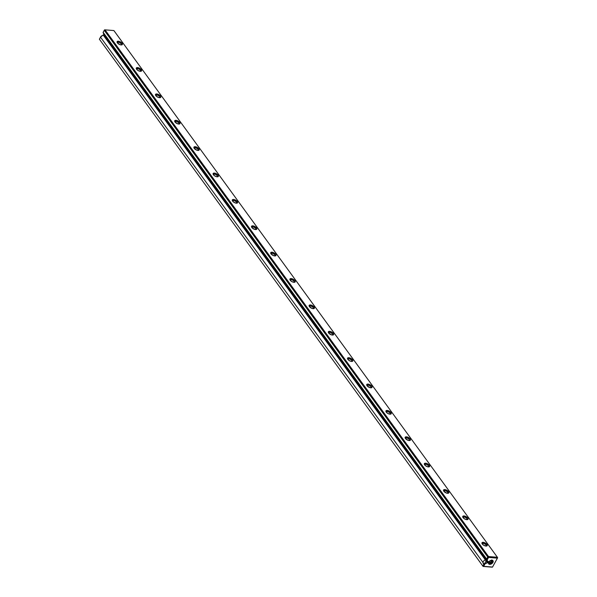 <?xml version="1.0" encoding="UTF-8"?>
<svg xmlns="http://www.w3.org/2000/svg" width="597" height="597" viewBox="0 0 597 597"><rect width="100%" height="100%" fill="white"/><g stroke="black" fill="none" stroke-linecap="round" stroke-linejoin="round"><path stroke-width="0.9" d="M497.614 557.792L492.503 567.12L497.614 557.792L497.383 557.262L113.893 30.566L105.027 29.85L488.518 556.546L497.383 557.262L113.893 30.566L105.027 29.85L488.518 556.546L487.749 557.001L104.259 30.305L104.497 29.88L105.027 29.85L104.497 29.88L103.139 32.35L486.63 559.046L487.786 561.508L488.518 561.568L487.98 562.553L485.055 563.792L483.66 566.337L492.532 567.053L497.405 558.15L488.533 557.434L487.145 559.979L487.786 561.508L103.721 34.022L103.08 32.492L104.259 30.305L487.749 557.001L488.279 556.971L488.533 557.434L487.145 559.979L103.139 32.35L103.721 34.022L487.786 561.508L488.518 561.568L487.98 562.553L103.915 35.066L104.162 34.619L103.184 35.007L103.915 35.066L487.98 562.553L484.003 563.852L100.512 37.156L103.184 35.007L487.249 562.493L103.184 35.007L100.99 36.305L99.386 39.208L100.512 37.156L484.003 563.852L485.055 563.792L483.66 566.337L483.107 566.434L99.386 39.208L483.107 566.434L482.876 565.896L484.003 563.852L482.876 565.896L483.137 566.366L492.532 567.053L497.614 557.792M491.973 567.15L483.107 566.434L491.973 567.15M488.749 562.098L491.085 560.284L493.107 560.919L492.324 563.217L490.577 564.247L488.555 563.62L488.749 562.098M410.117 438.877L410.46 439.579L409.93 440.482L408.139 440.34L405.453 438.504L405.176 437.243L407.43 437.049L410.117 438.877A2.985 1.366 -151.3 0 1 409.684 440.541A2.985 1.366 -151.3 0 1 405.206 438.086A2.985 1.366 -151.3 0 1 406.706 436.87A2.985 1.366 -151.3 0 1 410.117 438.877M294.896 280.635L295.239 281.329L294.709 282.239L292.926 282.09L290.926 280.986L289.955 279L292.209 278.799L294.896 280.635A2.985 1.366 -151.3 0 1 294.463 282.291A2.985 1.366 -151.3 0 1 289.985 279.844A2.985 1.366 -151.3 0 1 291.485 278.62A2.985 1.366 -151.3 0 1 294.896 280.635M333.305 333.38L333.648 334.081L333.119 334.984L331.328 334.842L328.641 333.007L328.365 331.745L330.611 331.551L333.305 333.38A2.985 1.366 -151.3 0 1 332.872 335.044A2.985 1.366 -151.3 0 1 328.395 332.589A2.985 1.366 -151.3 0 1 329.895 331.372A2.985 1.366 -151.3 0 1 333.305 333.38M179.675 122.385L179.951 123.646L177.705 123.848L175.011 122.012L174.742 120.751L176.988 120.557L179.675 122.385A2.985 1.366 -151.3 0 1 179.242 124.049A2.985 1.366 -151.3 0 1 174.764 121.594A2.985 1.366 -151.3 0 1 176.264 120.378A2.985 1.366 -151.3 0 1 179.675 122.385M314.104 307.007L314.373 308.268L313.91 308.612L312.127 308.462L309.433 306.634L309.164 305.373L311.41 305.171L314.104 307.007A2.985 1.366 -151.3 0 1 313.671 308.664A2.985 1.366 -151.3 0 1 309.186 306.216A2.985 1.366 -151.3 0 1 310.686 304.992A2.985 1.366 -151.3 0 1 314.104 307.007M141.273 69.64L141.549 70.901L139.295 71.095L137.303 69.991L136.332 68.006L138.579 67.804L141.273 69.64A2.985 1.366 -151.3 0 1 140.84 71.297A2.985 1.366 -151.3 0 1 136.362 68.849A2.985 1.366 -151.3 0 1 137.862 67.625A2.985 1.366 -151.3 0 1 141.273 69.64M371.707 386.132L372.05 386.826L371.521 387.737L369.737 387.587L367.043 385.752L366.774 384.498L369.021 384.296L371.707 386.132A2.985 1.366 -151.3 0 1 371.274 387.789A2.985 1.366 -151.3 0 1 366.797 385.341A2.985 1.366 -151.3 0 1 368.297 384.117A2.985 1.366 -151.3 0 1 371.707 386.132M467.727 518.002L468.07 518.703L467.541 519.606L465.75 519.457L463.757 518.353L462.787 516.368L465.033 516.166L467.727 518.002A2.985 1.366 -151.3 0 1 467.294 519.659A2.985 1.366 -151.3 0 1 462.817 517.211A2.985 1.366 -151.3 0 1 464.317 515.987A2.985 1.366 -151.3 0 1 467.727 518.002M352.506 359.76L352.849 360.454L352.32 361.357L350.536 361.215L348.536 360.103L347.566 358.118L349.82 357.924L352.506 359.76A2.985 1.366 -151.3 0 1 352.073 361.416A2.985 1.366 -151.3 0 1 347.596 358.961A2.985 1.366 -151.3 0 1 349.096 357.745A2.985 1.366 -151.3 0 1 352.506 359.76M448.526 491.629L448.795 492.891L448.332 493.234L446.549 493.085L443.855 491.249L443.586 489.995L445.832 489.794L448.526 491.629A2.985 1.366 -151.3 0 1 448.093 493.286A2.985 1.366 -151.3 0 1 443.608 490.838A2.985 1.366 -151.3 0 1 445.116 489.615A2.985 1.366 -151.3 0 1 448.526 491.629M218.084 175.137L218.427 175.831L217.898 176.742L216.107 176.593L214.114 175.488L213.144 173.503L215.39 173.302L218.084 175.137A2.985 1.366 -151.3 0 1 217.651 176.794A2.985 1.366 -151.3 0 1 213.174 174.346A2.985 1.366 -151.3 0 1 214.674 173.123A2.985 1.366 -151.3 0 1 218.084 175.137M486.928 544.374L487.204 545.636L484.958 545.837L482.958 544.725L481.988 542.74L484.242 542.546L486.928 544.374A2.985 1.366 -151.3 0 1 486.495 546.039A2.985 1.366 -151.3 0 1 482.018 543.583A2.985 1.366 -151.3 0 1 483.518 542.367A2.985 1.366 -151.3 0 1 486.928 544.374M237.285 201.51L237.628 202.211L237.099 203.114L235.315 202.965L233.315 201.861L232.345 199.876L234.599 199.674L237.285 201.51A2.985 1.366 -151.3 0 1 236.852 203.167A2.985 1.366 -151.3 0 1 232.375 200.719A2.985 1.366 -151.3 0 1 233.875 199.495A2.985 1.366 -151.3 0 1 237.285 201.51M160.474 96.013L160.817 96.714L160.287 97.617L158.504 97.468L156.504 96.363L155.533 94.378L157.787 94.177L160.474 96.013A2.985 1.366 -151.3 0 1 160.041 97.669A2.985 1.366 -151.3 0 1 155.563 95.221A2.985 1.366 -151.3 0 1 157.063 93.998A2.985 1.366 -151.3 0 1 160.474 96.013M198.883 148.765L199.152 150.019L198.689 150.362L196.906 150.22L194.219 148.384L193.943 147.123L196.189 146.929L198.883 148.765A2.985 1.366 -151.3 0 1 198.45 150.422A2.985 1.366 -151.3 0 1 193.973 147.966A2.985 1.366 -151.3 0 1 195.473 146.75A2.985 1.366 -151.3 0 1 198.883 148.765M390.916 412.505L391.192 413.766L388.938 413.96L386.946 412.855L385.975 410.87L388.222 410.669L390.916 412.505A2.985 1.366 -151.3 0 1 390.483 414.161A2.985 1.366 -151.3 0 1 386.005 411.714A2.985 1.366 -151.3 0 1 387.505 410.49A2.985 1.366 -151.3 0 1 390.916 412.505M256.494 227.882L256.762 229.144L256.3 229.487L254.516 229.345L251.822 227.509L251.553 226.248L253.8 226.054L256.494 227.882A2.985 1.366 -151.3 0 1 256.061 229.547A2.985 1.366 -151.3 0 1 251.576 227.091A2.985 1.366 -151.3 0 1 253.083 225.875A2.985 1.366 -151.3 0 1 256.494 227.882M122.072 43.268L122.34 44.521L121.878 44.865L120.094 44.723L117.4 42.887L117.131 41.626L119.378 41.432L122.072 43.268A2.985 1.366 -151.3 0 1 121.639 44.924A2.985 1.366 -151.3 0 1 117.154 42.469A2.985 1.366 -151.3 0 1 118.654 41.253A2.985 1.366 -151.3 0 1 122.072 43.268M275.695 254.262L276.038 254.956L275.508 255.859L273.717 255.717L271.031 253.882L270.754 252.621L273.001 252.427L275.695 254.262A2.985 1.366 -151.3 0 1 275.262 255.919A2.985 1.366 -151.3 0 1 270.784 253.464A2.985 1.366 -151.3 0 1 272.284 252.247A2.985 1.366 -151.3 0 1 275.695 254.262M429.318 465.257L429.661 465.951L429.131 466.854L427.348 466.712L425.348 465.6L424.377 463.615L426.631 463.421L429.318 465.257A2.985 1.366 -151.3 0 1 428.885 466.914A2.985 1.366 -151.3 0 1 424.407 464.459A2.985 1.366 -151.3 0 1 425.907 463.242A2.985 1.366 -151.3 0 1 429.318 465.257M486.63 559.046L487.749 557.001L486.63 559.046M485.988 544.942A2.201 1.007 -151.3 0 1 486.189 545.852A2.201 1.007 -151.3 0 1 485.995 546.054A2.201 1.007 -151.3 0 0 485.988 544.942A2.201 1.007 -151.3 0 0 483.988 543.583A2.201 1.007 -151.3 0 0 482.331 543.74A2.201 1.007 -151.3 0 0 482.272 544.016A2.201 1.007 -151.3 0 1 483.727 543.509A2.201 1.007 -151.3 0 1 485.988 544.942M466.779 518.562A2.201 1.007 -151.3 0 1 466.988 519.48A2.201 1.007 -151.3 0 1 466.794 519.681A2.201 1.007 -151.3 0 0 466.779 518.562A2.201 1.007 -151.3 0 0 464.787 517.203A2.201 1.007 -151.3 0 0 463.13 517.368A2.201 1.007 -151.3 0 0 463.071 517.644A2.201 1.007 -151.3 0 1 464.526 517.129A2.201 1.007 -151.3 0 1 466.779 518.562M491.786 561.352A2.201 1.403 -36.1 0 1 488.667 562.814A2.201 1.403 143.9 0 0 490.883 562.344A2.201 1.403 143.9 0 0 492.018 560.374A2.201 1.403 -36.1 0 1 491.786 561.352M491.406 561.195A1.843 1.172 -36.1 0 1 488.697 562.367A1.843 1.172 143.9 0 0 490.652 562.023A1.843 1.172 143.9 0 0 491.577 560.262A1.843 1.172 -36.1 0 1 491.406 561.195M488.868 561.889A2.201 1.403 143.9 0 0 488.839 563.269A2.201 1.403 143.9 0 0 491.443 563.105A2.201 1.403 143.9 0 0 492.398 560.68A2.201 1.403 143.9 0 0 491.077 560.284A2.201 1.403 -36.1 0 1 492.338 562.113A2.201 1.403 -36.1 0 1 489.704 563.695A2.201 1.403 -36.1 0 1 488.868 561.889M492.913 562.434A2.664 1.694 -36.1 0 1 489.652 564.344A2.664 1.694 -36.1 0 1 488.786 562.023A2.664 1.694 -36.1 0 1 491.227 560.247A2.664 1.694 -36.1 0 1 492.913 562.434M497.644 557.725L497.405 558.15L488.533 557.434L488.279 556.971L488.518 556.546L497.383 557.262L497.644 557.725M447.578 492.189A2.201 1.007 -151.3 0 1 447.787 493.107A2.201 1.007 -151.3 0 1 447.593 493.301A2.201 1.007 -151.3 0 0 447.578 492.189A2.201 1.007 -151.3 0 0 445.578 490.831A2.201 1.007 -151.3 0 0 443.929 490.995A2.201 1.007 -151.3 0 0 443.869 491.264A2.201 1.007 -151.3 0 1 445.317 490.756A2.201 1.007 -151.3 0 1 447.578 492.189M428.377 465.817A2.201 1.007 -151.3 0 1 428.586 466.735A2.201 1.007 -151.3 0 1 428.385 466.929A2.201 1.007 -151.3 0 0 428.377 465.817A2.201 1.007 -151.3 0 0 426.377 464.459A2.201 1.007 -151.3 0 0 424.728 464.623A2.201 1.007 -151.3 0 0 424.668 464.891A2.201 1.007 -151.3 0 1 426.116 464.384A2.201 1.007 -151.3 0 1 428.377 465.817M409.169 439.444A2.201 1.007 -151.3 0 1 409.378 440.355A2.201 1.007 -151.3 0 1 409.184 440.556A2.201 1.007 -151.3 0 0 409.169 439.444A2.201 1.007 -151.3 0 0 407.176 438.086A2.201 1.007 -151.3 0 0 405.52 438.243A2.201 1.007 -151.3 0 0 405.46 438.519A2.201 1.007 -151.3 0 1 406.915 438.011A2.201 1.007 -151.3 0 1 409.169 439.444M389.968 413.064A2.201 1.007 -151.3 0 1 390.177 413.982A2.201 1.007 -151.3 0 1 389.983 414.184A2.201 1.007 -151.3 0 0 389.968 413.064A2.201 1.007 -151.3 0 0 387.968 411.706A2.201 1.007 -151.3 0 0 386.319 411.87A2.201 1.007 -151.3 0 0 386.259 412.146A2.201 1.007 -151.3 0 1 387.707 411.632A2.201 1.007 -151.3 0 1 389.968 413.064M370.767 386.692A2.201 1.007 -151.3 0 1 370.976 387.61A2.201 1.007 -151.3 0 1 370.774 387.804A2.201 1.007 -151.3 0 0 370.767 386.692A2.201 1.007 -151.3 0 0 368.767 385.334A2.201 1.007 -151.3 0 0 367.118 385.498A2.201 1.007 -151.3 0 0 367.058 385.766A2.201 1.007 -151.3 0 1 368.506 385.259A2.201 1.007 -151.3 0 1 370.767 386.692M351.558 360.319A2.201 1.007 -151.3 0 1 351.767 361.237A2.201 1.007 -151.3 0 1 351.573 361.431A2.201 1.007 -151.3 0 0 351.558 360.319A2.201 1.007 -151.3 0 0 349.566 358.961A2.201 1.007 -151.3 0 0 347.909 359.125A2.201 1.007 -151.3 0 0 347.85 359.394A2.201 1.007 -151.3 0 1 349.305 358.887A2.201 1.007 -151.3 0 1 351.558 360.319M332.357 333.947A2.201 1.007 -151.3 0 1 332.566 334.857A2.201 1.007 -151.3 0 1 332.372 335.059A2.201 1.007 -151.3 0 0 332.357 333.947A2.201 1.007 -151.3 0 0 330.357 332.589A2.201 1.007 -151.3 0 0 328.708 332.745A2.201 1.007 -151.3 0 0 328.648 333.022A2.201 1.007 -151.3 0 1 330.104 332.514A2.201 1.007 -151.3 0 1 332.357 333.947M313.156 307.567A2.201 1.007 -151.3 0 1 313.365 308.485A2.201 1.007 -151.3 0 1 313.164 308.686A2.201 1.007 -151.3 0 0 313.156 307.567A2.201 1.007 -151.3 0 0 311.156 306.209A2.201 1.007 -151.3 0 0 309.507 306.373A2.201 1.007 -151.3 0 0 309.447 306.649A2.201 1.007 -151.3 0 1 310.895 306.134A2.201 1.007 -151.3 0 1 313.156 307.567M274.747 254.822A2.201 1.007 -151.3 0 1 274.956 255.74A2.201 1.007 -151.3 0 1 274.762 255.934A2.201 1.007 -151.3 0 0 274.747 254.822A2.201 1.007 -151.3 0 0 272.747 253.464A2.201 1.007 -151.3 0 0 271.098 253.628A2.201 1.007 -151.3 0 0 271.038 253.897A2.201 1.007 -151.3 0 1 272.493 253.389A2.201 1.007 -151.3 0 1 274.747 254.822M293.955 281.194A2.201 1.007 -151.3 0 1 294.157 282.112A2.201 1.007 -151.3 0 1 293.963 282.306A2.201 1.007 -151.3 0 0 293.955 281.194A2.201 1.007 -151.3 0 0 291.955 279.836A2.201 1.007 -151.3 0 0 290.299 280A2.201 1.007 -151.3 0 0 290.239 280.269A2.201 1.007 -151.3 0 1 291.694 279.762A2.201 1.007 -151.3 0 1 293.955 281.194M255.546 228.45A2.201 1.007 -151.3 0 1 255.755 229.36A2.201 1.007 -151.3 0 1 255.553 229.561A2.201 1.007 -151.3 0 0 255.546 228.45A2.201 1.007 -151.3 0 0 253.546 227.091A2.201 1.007 -151.3 0 0 251.897 227.248A2.201 1.007 -151.3 0 0 251.837 227.524A2.201 1.007 -151.3 0 1 253.285 227.017A2.201 1.007 -151.3 0 1 255.546 228.45M236.345 202.07A2.201 1.007 -151.3 0 1 236.554 202.987A2.201 1.007 -151.3 0 1 236.352 203.189A2.201 1.007 -151.3 0 0 236.345 202.07A2.201 1.007 -151.3 0 0 234.345 200.711A2.201 1.007 -151.3 0 0 232.688 200.876A2.201 1.007 -151.3 0 0 232.636 201.152A2.201 1.007 -151.3 0 1 234.084 200.637A2.201 1.007 -151.3 0 1 236.345 202.07M217.136 175.697A2.201 1.007 -151.3 0 1 217.345 176.615A2.201 1.007 -151.3 0 1 217.151 176.809A2.201 1.007 -151.3 0 0 217.136 175.697A2.201 1.007 -151.3 0 0 215.144 174.339A2.201 1.007 -151.3 0 0 213.487 174.503A2.201 1.007 -151.3 0 0 213.427 174.772A2.201 1.007 -151.3 0 1 214.883 174.264A2.201 1.007 -151.3 0 1 217.136 175.697M197.935 149.325A2.201 1.007 -151.3 0 1 198.144 150.243A2.201 1.007 -151.3 0 1 197.95 150.437A2.201 1.007 -151.3 0 0 197.935 149.325A2.201 1.007 -151.3 0 0 195.935 147.966A2.201 1.007 -151.3 0 0 194.286 148.131A2.201 1.007 -151.3 0 0 194.226 148.399A2.201 1.007 -151.3 0 1 195.674 147.892A2.201 1.007 -151.3 0 1 197.935 149.325M178.734 122.952A2.201 1.007 -151.3 0 1 178.943 123.863A2.201 1.007 -151.3 0 1 178.742 124.064A2.201 1.007 -151.3 0 0 178.734 122.952A2.201 1.007 -151.3 0 0 176.734 121.594A2.201 1.007 -151.3 0 0 175.085 121.751A2.201 1.007 -151.3 0 0 175.025 122.027A2.201 1.007 -151.3 0 1 176.473 121.519A2.201 1.007 -151.3 0 1 178.734 122.952M159.526 96.572A2.201 1.007 -151.3 0 1 159.735 97.49A2.201 1.007 -151.3 0 1 159.541 97.692A2.201 1.007 -151.3 0 0 159.526 96.572A2.201 1.007 -151.3 0 0 157.533 95.214A2.201 1.007 -151.3 0 0 155.877 95.378A2.201 1.007 -151.3 0 0 155.817 95.654A2.201 1.007 -151.3 0 1 157.272 95.139A2.201 1.007 -151.3 0 1 159.526 96.572M140.325 70.2A2.201 1.007 -151.3 0 1 140.534 71.118A2.201 1.007 -151.3 0 1 140.34 71.312A2.201 1.007 -151.3 0 0 140.325 70.2A2.201 1.007 -151.3 0 0 138.325 68.842A2.201 1.007 -151.3 0 0 136.676 69.006A2.201 1.007 -151.3 0 0 136.616 69.274A2.201 1.007 -151.3 0 1 138.064 68.767A2.201 1.007 -151.3 0 1 140.325 70.2M121.124 43.827A2.201 1.007 -151.3 0 1 121.333 44.745A2.201 1.007 -151.3 0 1 121.131 44.939A2.201 1.007 -151.3 0 0 121.124 43.827A2.201 1.007 -151.3 0 0 119.124 42.469A2.201 1.007 -151.3 0 0 117.475 42.633A2.201 1.007 -151.3 0 0 117.415 42.902A2.201 1.007 -151.3 0 1 118.863 42.394A2.201 1.007 -151.3 0 1 121.124 43.827M484.286 564.247L488.01 562.038L486.921 559.441L484.286 564.247M486.286 559.837A2.537 1.612 143.9 0 0 482.943 562.665A2.537 1.612 143.9 0 0 486.383 562.941A2.537 1.612 143.9 0 0 486.286 559.837M488.839 563.269L488.286 562.508M492.398 560.68L491.838 559.919"/></g></svg>
